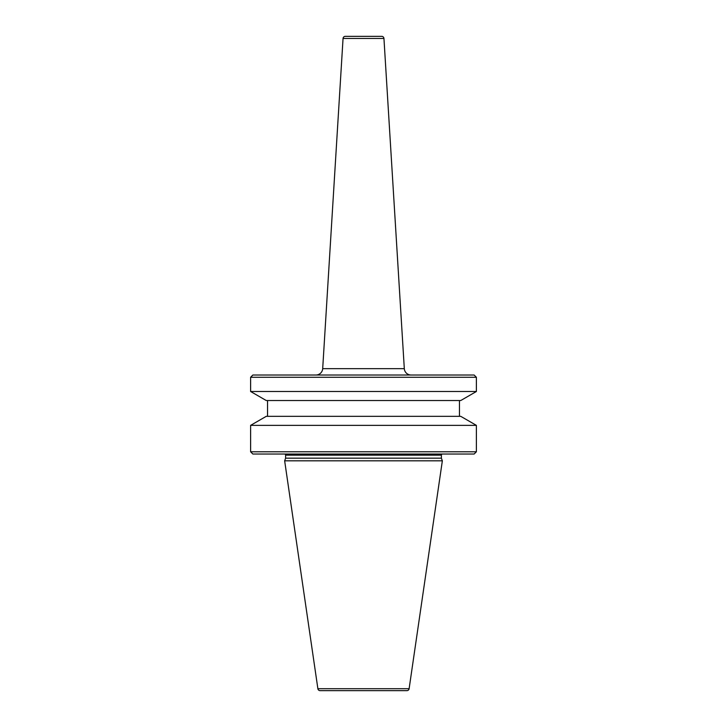 <?xml version="1.0" encoding="UTF-8"?>
<svg xmlns="http://www.w3.org/2000/svg" width="727" height="727" viewBox="0 0 727 727"><rect width="100%" height="100%" fill="white"/><g stroke="black" fill="none" stroke-linecap="round" stroke-linejoin="round"><path stroke-width="1.09" d="M411.073 375.014A6.77 6.77 0 0 1 404.312 368.662L383.947 38.467L343.053 38.467L322.688 368.662L404.312 368.662M315.927 375.014A6.77 6.77 0 0 0 322.688 368.662M345.307 36.35L381.693 36.35L345.307 36.35A2.254 2.254 0 0 0 343.053 38.467M381.693 36.35A2.254 2.254 0 0 1 383.947 38.467M317.881 688.714A2.254 2.254 0 0 0 320.116 690.65L406.884 690.65A2.254 2.254 0 0 0 409.119 688.714L442.352 460.809L284.648 460.809L317.881 688.714L409.119 688.714M442.525 454.039A1.127 1.127 0 0 0 441.389 455.166L441.389 458.174L285.611 458.174L284.648 460.809M441.389 458.174L442.352 460.809M441.389 455.166L285.611 455.166L285.611 458.174M285.611 455.166A1.127 1.127 0 0 0 284.475 454.039M474.131 454.039L252.869 454.039L250.615 451.776L476.385 451.776L474.131 454.039M250.615 425.359L266.255 416.335L460.745 416.335L476.385 425.359L250.615 425.359L250.615 451.776M476.385 425.359L476.385 451.776M267.545 400.532L267.545 416.335M459.455 400.532L459.455 416.335M460.745 400.532L266.255 400.532L250.615 391.499L476.385 391.499L460.745 400.532M250.615 377.277L252.869 375.014L474.131 375.014L476.385 377.277L250.615 377.277L250.615 391.499M476.385 377.277L476.385 391.499"/></g></svg>

